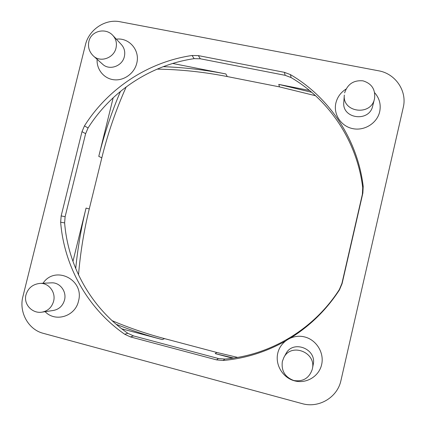 <?xml version="1.0" encoding="UTF-8"?>
<svg xmlns="http://www.w3.org/2000/svg" width="426" height="426" viewBox="0 0 426 426"><rect width="100%" height="100%" fill="white"/><g stroke="black" fill="none" stroke-linecap="round" stroke-linejoin="round"><path stroke-width="0.64" d="M45.135 311.678C55.401 322.594 75.322 316.374 78.485 301.113C84.731 279.626 54.975 264.935 43.015 283.258M39.959 283.407L51.365 282.853C59.778 282.161 66.903 291.405 64.518 300.032C62.798 305.841 59.107 309.319 53.452 310.447L42.094 312.13C47.968 310.953 51.802 307.338 53.591 301.288C56.083 292.311 48.697 282.688 39.959 283.407C32.775 284.19 28.111 288.003 25.97 294.856C23.339 304.286 32.355 313.914 42.094 312.13M346.034 89.066C340.752 92.426 337.371 97.064 335.89 102.98C333.169 114.285 341.013 126.314 352.755 128.636C364.454 131.128 377.148 123.183 379.688 111.697C381.126 104.556 379.459 98.246 374.688 92.761M97.123 59.31C96.425 69.491 104.024 78.767 114.014 79.774C123.987 80.897 134.312 73.448 136.73 63.33C140.298 50.428 129.2 37.424 116.325 39.155M112.954 35.555L121.405 44.586C124.371 47.957 125.361 51.945 124.365 56.551C122.363 66.227 109.365 70.796 102.645 64.251L93.459 56.03C100.424 62.819 113.928 58.048 116.016 47.989C117.054 43.196 116.032 39.054 112.954 35.555C105.834 27.307 91.175 30.757 88.906 41.279C87.692 46.998 89.21 51.919 93.459 56.03M321.635 364.619C324.436 352.824 316.406 339.847 304.654 336.945C292.939 333.867 280.399 341.471 277.773 353.165C274.972 364.805 282.757 377.782 294.515 380.839C306.23 384.066 319.015 376.462 321.635 364.619M283.801 357.638L285.782 353.974C292.731 339.442 317.019 348.718 313.195 364.613L312.396 368.762C316.38 352.174 291.043 342.472 283.801 357.638L282.342 361.498C281.171 370.817 284.983 377.154 293.775 380.509C303.046 381.92 309.217 378.182 312.279 369.294L312.279 369.294M374.518 98.72L372.691 106.015C369.267 122.592 341.774 118.827 343.798 102.197L344.315 95.089C342.2 112.411 370.881 116.303 374.449 99.018L374.518 98.736C375.631 89.535 371.791 83.576 362.989 80.844C353.777 80.029 347.675 83.997 344.671 92.735L344.65 92.873M311.662 92.282L278.764 84.401L279.477 86.888L315.554 95.728M279.477 86.888L227.282 76.558C203.836 71.946 180.454 69.47 157.135 69.118M120.489 91.35C111.505 112.416 104.264 134.089 98.773 156.363L101.819 157.838C107.826 133.439 115.957 109.791 126.203 86.893M101.819 157.838L89.274 208.9C83.97 230.509 80.386 252.506 78.517 274.887M116.181 324.282C131.086 330.267 146.453 335.363 162.29 339.575L164.574 338.627C146.475 333.814 128.998 327.839 112.144 320.693M164.574 338.627L216.813 352.462L237.612 357.398M378.586 70.796C395.461 73.613 407.357 91.073 403.257 107.432L340.97 380.429C337.467 397.501 318.739 408.539 301.991 403.587L43.218 333.313C28.292 329.586 18.728 312.066 22.908 296.56L85.434 44.815C88.89 29.628 105.275 18.643 120.047 21.758L378.586 70.796M278.764 84.401L309.489 90.466M232.505 358.197L215.221 353.612L233.586 358.042M72.947 261.415L86.052 208.096C81.185 227.931 77.74 248.092 75.716 268.582M162.29 339.575L121.767 328.829M98.773 156.363L113.194 97.719M172.684 63.463L225.876 73.959C204.949 69.853 184.059 67.425 163.211 66.68M285.106 341.242C265.638 352.121 244.987 358.532 223.155 360.471L216.605 359.89L130.457 336.923L124.701 334.245C87.708 308.6 64.129 266.325 60.652 222.212L61.163 215.918L81.994 131.661L84.465 125.888C108.039 88.486 148.078 61.94 192.083 55.486L198.346 55.614L284.424 72.34L290.463 74.625C329.506 97.463 357.616 139.621 363.202 186.439L362.861 193.111L342.094 283.625L339.474 289.856C326.726 309.478 310.538 325.459 290.899 337.802M64.624 222.899C68.069 266.372 91.34 308.019 127.816 333.27L133.487 335.906L218.373 358.5L224.827 359.065C270.244 355.359 314.127 329.117 339.352 289.531L341.929 283.402L362.372 194.299L362.712 187.728C357.217 141.629 329.548 100.094 291.086 77.569L285.138 75.317L200.321 58.783L194.144 58.65C150.772 64.981 111.298 91.121 88.065 127.976L85.631 133.663L65.119 216.701L64.624 222.899L60.652 222.212M215.221 353.612L216.813 352.462M86.052 208.096L89.274 208.9M225.876 73.959L227.282 76.558M124.701 334.245L127.816 333.27M130.457 336.923L133.487 335.906M216.605 359.89L218.373 358.5M223.155 360.471L224.827 359.065M339.474 289.856L339.352 289.531M362.861 193.111L362.372 194.299M363.202 186.439L362.712 187.728M290.463 74.625L291.086 77.569M284.424 72.34L285.138 75.317M198.346 55.614L200.321 58.783M192.083 55.486L194.144 58.65M84.465 125.888L88.065 127.976M81.994 131.661L85.631 133.663M61.163 215.918L65.119 216.701"/></g></svg>
